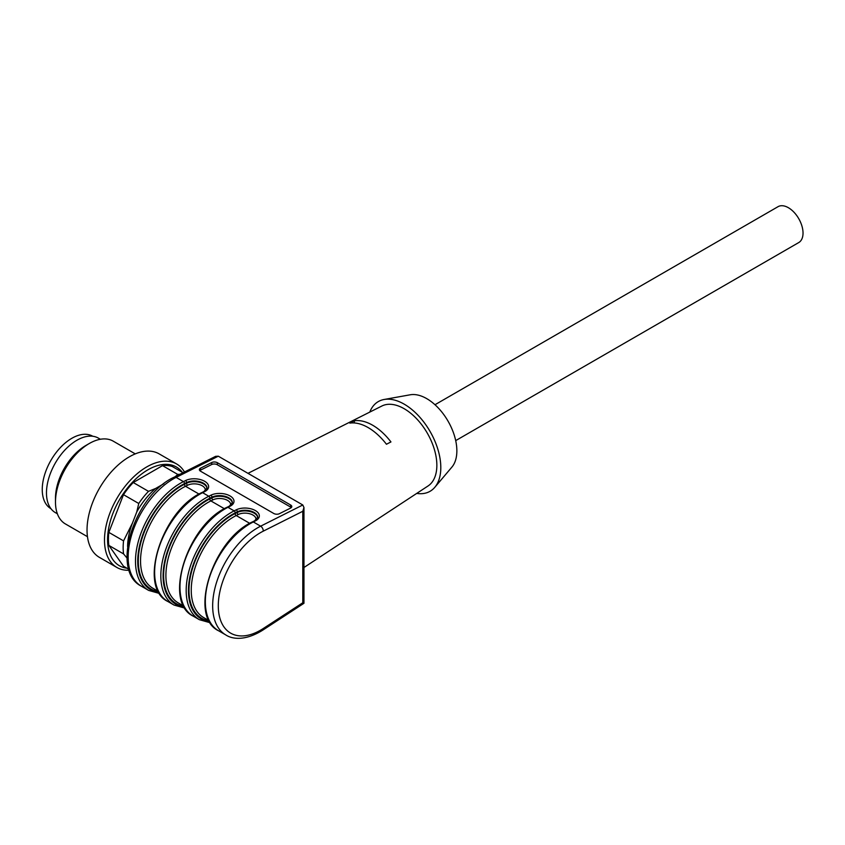 <?xml version="1.0" encoding="UTF-8"?>
<svg xmlns="http://www.w3.org/2000/svg" width="845" height="845" viewBox="0 0 845 845"><rect width="100%" height="100%" fill="white"/><g stroke="black" fill="none" stroke-linecap="round" stroke-linejoin="round"><path stroke-width="1.27" d="M434.985 404.734L778.023 206.687A20.713 11.957 60 0 1 788.385 207.712A20.713 11.957 60 0 1 801.916 225.964A20.713 11.957 60 0 1 798.736 242.568L455.708 440.615M92.77 436.252L92.739 436.231A41.828 24.146 120 0 0 50.911 460.388A41.828 24.146 120 0 0 50.911 508.679L50.943 508.701M57.365 513.781L55.39 512.64A43.021 24.843 -60 0 1 48.788 478.164A43.021 24.843 -60 0 1 76.895 440.256A43.021 24.843 -60 0 1 98.4 438.122L100.375 439.263M87.457 536.681L65.392 523.932A47.795 27.6 -60 0 1 55.485 502.057L55.485 498.149A43.021 24.843 -60 0 1 85.905 445.463L89.285 443.509A47.795 27.6 -60 0 1 113.188 441.143L135.263 453.881M55.485 502.057A47.795 27.6 -60 0 1 89.285 443.509M129.158 570.227A59.752 34.497 -60 0 1 116.874 567.46L99.414 557.373A59.752 34.497 -60 0 1 92.697 551.151A59.752 34.497 -60 0 1 103.565 481.777A59.752 34.497 -60 0 1 159.156 453.881L176.626 463.968A59.752 34.497 -60 0 1 184.485 471.996M116.874 567.46A59.752 34.497 -60 0 1 110.156 561.228A59.752 34.497 -60 0 1 121.025 491.853A59.752 34.497 -60 0 1 176.626 463.968M126.919 568.21A56.995 32.902 -60 0 1 112.976 559.781A56.995 32.902 -60 0 1 127.32 488.209A56.995 32.902 -60 0 1 182.298 472.292M127.056 558.091L123.56 553.897L108.847 545.405L123.486 566.224L128.884 569.34M123.56 553.897A55.77 32.194 -60 0 1 123.56 540.885L132.496 522.96A51.788 29.902 -60 0 0 127.595 546.546M108.847 545.405A55.77 32.194 -60 0 1 108.847 532.392L123.56 540.885M132.496 522.96L136.753 511.996L138.76 503.493L123.486 494.674A55.77 32.194 -60 0 1 133.235 482.537L148.509 491.346L155.702 488.431L163.888 483.699M138.76 503.493A55.77 32.194 -60 0 1 148.509 491.346M123.486 494.674L108.847 532.392M175.2 476.664L177.788 474.446L162.515 465.637L133.235 482.537M162.515 465.637A55.77 32.194 -60 0 1 172.264 466.503L183.038 472.725M177.788 474.446A55.77 32.194 -60 0 1 179.911 474.288M136.753 511.996A53.161 30.695 -60 0 1 155.702 488.431M199.779 470.602A3.982 2.144 -176.9 0 1 200.423 470.179L200.529 468.162L211.778 462.511A3.982 2.144 -176.9 0 1 217.408 462.722L290.638 505.004A3.982 2.144 -176.9 0 1 291.8 506.63A3.982 2.144 -176.9 0 1 290.648 508.046L279.399 513.697A3.982 2.144 -176.9 0 1 273.769 513.485L200.54 471.204A3.982 2.144 -176.9 0 1 199.378 469.577A3.982 2.144 -176.9 0 1 200.529 468.162M211.778 462.511L211.672 464.518A3.982 2.144 -176.9 0 1 217.292 464.739L290.532 507.021A3.982 2.144 -176.9 0 1 291.282 507.613M211.672 464.518L200.423 470.179M263.26 531.156A3.982 2.44 63.3 0 0 260.63 526.182A63.734 36.8 -60 0 0 216.669 582.036A63.734 36.8 -60 0 0 225.858 634.975C231.995 639.073 244.902 641.281 262.626 630.233L303.957 603.288L302.795 602.76L263.26 628.522A59.752 34.497 -60 0 1 218.295 605.802A59.752 34.497 -60 0 1 263.26 531.156L302.795 511.278L303.957 507.496L302.795 504.983L218.295 456.194L215.612 456.342L174.154 477.182A3.982 2.44 -116.7 0 1 176.13 477.393A63.734 36.8 120 0 0 132.169 533.248A63.734 36.8 120 0 0 141.358 586.198C109.818 570.544 134.725 494.938 174.154 477.182M354.34 420.799A48.292 27.885 60 0 1 390.95 441.935L386.45 444.248A48.587 28.054 -120 0 0 349.83 423.113L354.34 420.799L354.34 422.954M303.957 567.502L428.045 485.97A46.19 26.67 -120 0 0 436.854 465.289A46.19 26.67 -120 0 0 417.187 419.352A46.19 26.67 -120 0 0 381.877 406.012L247.986 473.337M369.793 412.096A51.788 29.902 60 0 1 384.105 399.484A51.788 29.902 60 0 1 430.084 431.489A51.788 29.902 60 0 1 434.805 487.301A51.788 29.902 60 0 1 416.733 493.406M434.805 487.301L451.927 467.063A42.62 24.6 -120 0 0 456.86 450.829A42.62 24.6 -120 0 0 441.048 411.082A42.62 24.6 -120 0 0 410.195 394.795L384.105 399.484M199.05 494.082L185.52 486.276L187.601 485.231A10.362 5.577 -176.9 0 1 199.705 484.681A10.362 5.577 -176.9 0 1 205.113 490.818M158.48 591.479L152.924 588.278A59.752 34.497 -60 0 1 144.305 538.635A59.752 34.497 -60 0 1 185.52 486.276A1.595 0.982 63.3 0 1 184.474 484.28A61.347 35.416 120 0 0 140.407 544.254A61.347 35.416 120 0 0 158.543 591.606M209.18 620.748L203.624 617.547A59.752 34.497 -60 0 1 195.005 567.914A59.752 34.497 -60 0 1 236.22 515.545L238.301 514.499A10.362 5.577 -176.9 0 1 250.405 513.95A10.362 5.577 -176.9 0 1 255.813 520.087M238.301 514.499A1.595 0.982 63.3 0 1 237.255 512.503L235.174 513.549A1.595 0.982 63.3 0 0 236.22 515.545L249.75 523.351M183.83 606.118L178.274 602.907A59.752 34.497 -60 0 1 169.655 553.274A59.752 34.497 -60 0 1 210.87 500.905L212.951 499.86A10.362 5.577 -176.9 0 1 225.055 499.321A10.362 5.577 -176.9 0 1 230.463 505.458M212.951 499.86A1.595 0.982 63.3 0 1 211.905 497.874L209.824 498.92A1.595 0.982 63.3 0 0 210.87 500.905L224.4 508.722M158.997 592.429A62.139 35.881 -60 0 1 139.742 544.93A62.139 35.881 -60 0 1 184.506 483.615A1.595 0.982 -116.7 0 0 183.45 481.618L185.53 480.573A13.541 7.299 -176.9 0 1 204.67 481.301A13.541 7.299 -176.9 0 1 204.691 491.632A1.595 0.982 63.3 0 0 203.898 491.547L206.972 488.093A11.946 6.443 3.1 0 0 199.758 481.703A11.946 6.443 3.1 0 0 186.587 482.569L186.555 483.234A1.595 0.982 -116.7 0 0 187.601 485.231M184.474 484.28L186.555 483.234A11.946 6.443 -176.9 0 1 199.409 482.294A11.946 6.443 -176.9 0 1 206.93 488.389M209.697 621.698A62.139 35.881 -60 0 1 190.442 574.199A62.139 35.881 -60 0 1 235.206 512.883L237.287 511.838A1.595 0.982 -116.7 0 0 236.23 509.841A13.541 7.299 -176.9 0 1 255.37 510.57A13.541 7.299 -176.9 0 1 255.391 520.9A1.595 0.982 -116.7 0 0 254.598 520.816L257.672 517.362A11.946 6.443 3.1 0 0 250.458 510.971A11.946 6.443 3.1 0 0 237.287 511.838L237.255 512.503A11.946 6.443 -176.9 0 1 250.109 511.563A11.946 6.443 -176.9 0 1 257.63 517.658M235.174 513.549A61.347 35.416 120 0 0 191.107 573.523A61.347 35.416 120 0 0 209.243 620.874M184.347 607.069A62.139 35.881 -60 0 1 165.092 559.57A62.139 35.881 -60 0 1 209.856 498.244A1.595 0.982 -116.7 0 0 208.799 496.258L210.88 495.212A13.541 7.299 -176.9 0 1 230.02 495.93A13.541 7.299 -176.9 0 1 230.041 506.271A1.595 0.982 63.3 0 0 229.248 506.187L232.322 502.722A11.946 6.443 3.1 0 0 225.108 496.342A11.946 6.443 3.1 0 0 211.937 497.198L211.905 497.874A11.946 6.443 -176.9 0 1 224.759 496.923A11.946 6.443 -176.9 0 1 232.28 503.028M209.824 498.92A61.347 35.416 120 0 0 165.757 558.894A61.347 35.416 120 0 0 183.893 606.235M201.818 492.593A1.595 0.982 63.3 0 1 202.61 492.677A63.734 36.8 120 0 0 158.638 548.532A63.734 36.8 120 0 0 167.838 601.482C137.376 587.286 162.103 510.169 201.818 492.593L203.898 491.547M184.506 483.615L186.587 482.569A1.595 0.982 63.3 0 0 185.53 480.573M159.663 593.517L148.678 590.423A63.734 36.8 -60 0 1 139.488 537.483A63.734 36.8 -60 0 1 183.45 481.618L176.13 477.393L218.295 456.194M262.626 630.233A3.982 2.144 -123.1 0 0 263.26 628.522M252.518 521.861A1.595 0.982 63.3 0 1 253.31 521.946A63.734 36.8 120 0 0 209.338 577.811A63.734 36.8 120 0 0 218.538 630.75C188.076 616.554 212.803 539.437 252.518 521.861L254.598 520.816M235.206 512.883A1.595 0.982 -116.7 0 0 234.149 510.887L236.23 509.841M210.363 622.797L199.378 619.691A63.734 36.8 -60 0 1 190.188 566.752A63.734 36.8 -60 0 1 234.149 510.887L227.96 507.317A63.734 36.8 120 0 0 183.988 563.171A63.734 36.8 120 0 0 193.188 616.121C162.726 601.925 187.453 524.798 227.168 507.232A1.595 0.982 63.3 0 1 227.96 507.317L230.041 506.271M209.856 498.244L211.937 497.198A1.595 0.982 63.3 0 0 210.88 495.212M185.013 608.157L174.028 605.062A63.734 36.8 -60 0 1 164.838 552.112A63.734 36.8 -60 0 1 208.799 496.258L202.61 492.677L204.691 491.632M302.795 511.278L302.795 602.76M290.638 505.004L290.532 507.021M217.408 462.722L217.292 464.739M255.391 520.9L253.31 521.946L260.63 526.182L302.795 504.983M174.028 605.062L167.838 601.482M148.678 590.423L141.358 586.198M225.858 634.975L218.538 630.75M199.378 619.691L193.188 616.121M229.248 506.187L227.168 507.232M303.957 603.288L303.957 507.496"/></g></svg>
